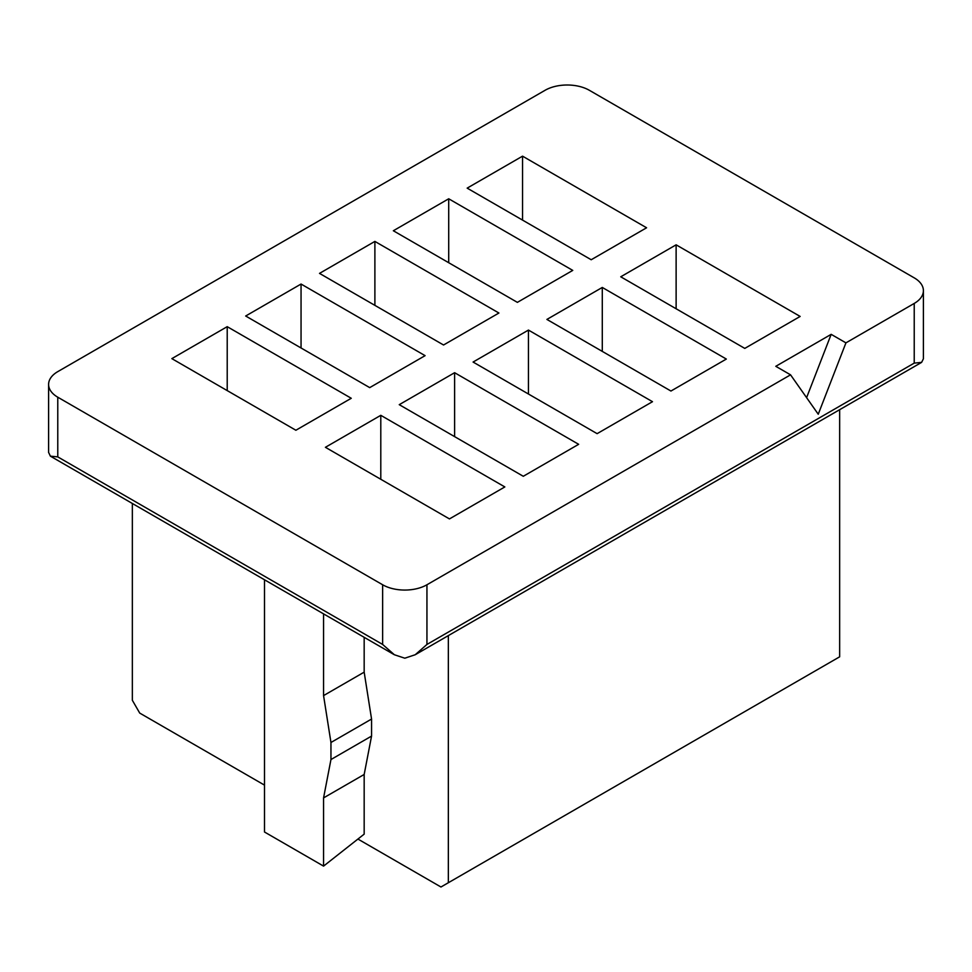 <?xml version="1.0" encoding="UTF-8"?>
<svg xmlns="http://www.w3.org/2000/svg" width="972" height="972" viewBox="0 0 972 972"><rect width="100%" height="100%" fill="white"/><g stroke="black" fill="none" stroke-linecap="round" stroke-linejoin="round"><path stroke-width="1.46" d="M301.053 284.043L245.673 316.009L369.712 387.621L425.092 355.655L301.053 284.043L301.053 347.976M364.172 637.316L364.172 672.15L323.567 695.6L330.954 742.487L371.559 719.049L371.559 736.096L364.172 774.465L364.172 834.134L323.567 866.113L264.505 832.008L264.505 579.774M364.172 672.15L371.559 719.049M845.932 342.861L914.227 303.434A31.323 18.079 180 0 0 923.4 290.64A31.323 18.079 180 0 0 914.227 277.858L589.36 90.299A31.323 18.079 0 0 0 545.061 90.299L57.773 371.632A31.323 18.079 180 0 0 48.6 384.426A31.323 18.079 180 0 0 57.773 397.208L382.64 584.767A31.323 18.079 0 0 0 426.939 584.767L790.552 374.828L775.79 366.31L831.169 334.344L845.932 342.861L818.242 414.218L790.552 374.828M132.35 503.472L132.35 700.29L139.725 713.084L264.505 785.121M914.227 303.434L914.227 363.115L426.939 644.448L415.214 654.739L404.802 658.202L394.353 654.739L382.64 644.448L57.773 456.889L50.386 456.147L48.6 452.393M914.227 363.115L921.614 362.374L923.4 358.802L923.4 290.64M380.793 415.323L325.413 447.302L449.453 518.914L504.833 486.936L380.793 415.323L380.793 479.269M351.257 398.277L295.877 430.244L171.85 358.632L227.217 326.665L351.257 398.277M528.452 330.079L473.085 362.046L597.112 433.658L652.491 401.691L528.452 330.079L528.452 394.012M374.888 241.408L319.509 273.387L443.548 344.999L498.915 313.02L374.888 241.408L374.888 305.354M454.617 372.701L399.249 404.668L523.288 476.28L578.656 444.313L454.617 372.701L454.617 436.647M371.559 736.096L330.954 759.545L323.567 797.903L364.172 774.465M323.567 866.113L323.567 797.903M330.954 759.545L330.954 742.487M323.567 695.6L323.567 613.879M357.927 839.055L440.96 886.999L448.347 882.734L448.347 635.615M227.217 326.665L227.217 390.61M839.65 409.698L839.65 656.817L448.347 882.734M806.602 397.657L831.169 334.344M744.783 348.401L620.744 276.789L676.123 244.823L800.15 316.435L744.783 348.401M393.344 230.753L517.383 302.365L572.751 270.398L448.712 198.786L393.344 230.753M467.168 188.131L591.207 259.743L646.587 227.776L522.547 156.164L467.168 188.131M602.288 287.445L726.327 359.057L670.947 391.036L546.908 319.423L602.288 287.445L602.288 351.39M676.123 244.823L676.123 308.768M448.712 198.786L448.712 262.732M522.547 156.164L522.547 220.097M57.773 397.208L57.773 456.889M382.64 644.448L382.64 584.767M426.939 644.448L426.939 584.767M921.614 362.374L415.214 654.739M48.6 384.426L48.6 452.563M394.34 654.739L50.386 456.16"/></g></svg>
